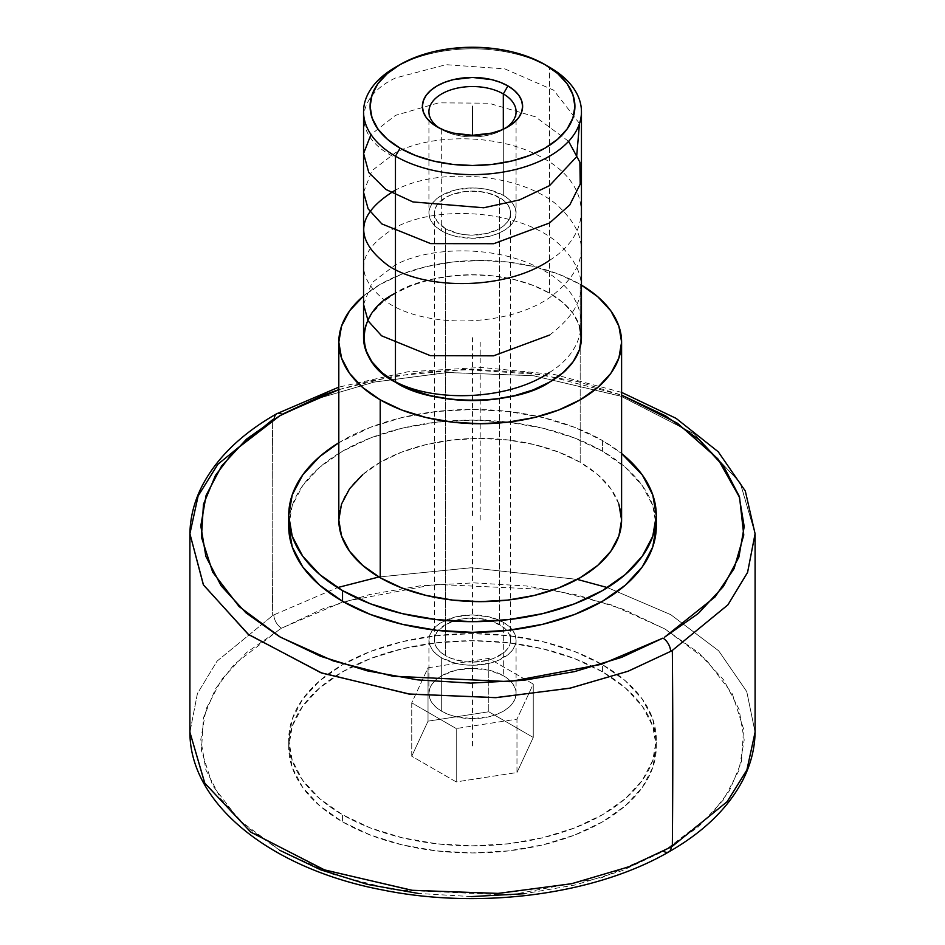 <?xml version="1.0" encoding="UTF-8"?>
<svg xmlns="http://www.w3.org/2000/svg" width="945" height="945" viewBox="0 0 945 945"><rect width="100%" height="100%" fill="white"/><g stroke="black" fill="none" stroke-linecap="round" stroke-linejoin="round"><path stroke-width="0.71" stroke-dasharray="4.72 3.54" d="M279.814 850.323L246.196 826.544L221.248 799.435L205.915 770.045L200.801 739.498L206.081 708.951L221.555 679.585L246.645 652.522L281.504 628.153A10.891 6.249 60.3 0 1 273.849 614.888A282.602 163.154 0 0 0 272.668 615.561L217.078 661.11L197.41 693.559L189.91 732.198L197.434 693.512L217.126 661.063L272.668 615.561A282.602 163.154 180 0 1 273.849 614.888L337.53 587.589L273.849 614.888A10.891 6.249 -119.7 0 0 281.504 628.153L343.035 601.811L435.019 584.364L552.057 589.739L611.616 604.977L664.63 628.803L705.915 659.445L732.351 693.902L743.561 728.902L741.518 761.729L729.469 790.681L710.829 815.062L664.618 850.654L601.965 877.633L509.981 895.092L392.943 889.717L333.384 874.468L280.37 850.642L239.085 820.012L212.649 785.555L201.439 750.554L203.482 717.727L215.531 688.775L234.171 664.394L280.382 628.803L322.788 608.816L369.814 594.499L420.761 585.735L473.693 582.864L526.578 585.994L577.395 595.019L624.196 609.584L665.185 629.134L698.804 652.912L723.752 680.01L739.084 709.4L744.199 739.959L738.919 770.494L723.445 799.86L698.355 826.922L663.496 851.291L622.212 870.628L575.186 884.957L524.239 893.722M668.895 851.858A10.891 6.249 60.3 0 1 663.496 851.291M189.91 533.76L198.096 496.03L217.811 464.349L272.668 419.663A10894.527 6289.991 -120 0 0 272.668 615.561A10894.527 6289.991 60 0 1 272.668 419.663A282.602 163.154 180 0 1 274.404 418.67A10.891 6.237 60.4 0 1 276.672 413.78M378.933 576.982L471 567.78L577.23 579.391L470.929 567.78L378.933 576.982M607.47 587.589L670.785 614.675L718.72 650.845L746.774 691.634L755.09 732.198L746.751 691.575L718.649 650.786L670.714 614.64L607.47 587.589M755.09 533.76L740.337 482.989L694.575 434.133L621.397 396.368L533.972 375.791L448.013 372.495L374.314 382.04L316.74 398.896L274.404 418.67L316.481 399.003L373.724 382.17L447.091 372.543L532.897 375.649L620.452 396.026L694.02 433.731L740.171 482.718L755.09 533.76M445.532 228.69A38.131 22.018 180 0 1 434.369 213.121A38.131 22.018 180 0 1 457.912 192.78A38.131 22.018 180 0 1 499.468 197.552L499.468 624.527A38.131 22.018 0 0 0 457.912 619.755A38.131 22.018 0 0 0 434.369 640.096A38.131 22.018 0 0 0 445.532 655.665L445.532 228.69L457.912 233.462L465.058 234.714L472.5 235.14L487.088 233.462L499.468 228.69L504.205 225.347L507.725 221.543L509.898 217.409L510.631 213.121L509.898 208.821L507.725 204.699L504.205 200.883L493.68 194.812L479.942 191.528L465.058 191.528L451.32 194.812L445.532 197.552L437.275 204.699L435.102 208.821L434.369 213.121L435.102 217.409L437.275 221.543L445.532 228.69L445.532 655.665L451.32 658.405L465.058 661.689L472.5 662.114L487.088 660.437L493.68 658.405L504.205 652.333L507.725 648.518L509.898 644.395L510.631 640.096L509.898 635.808L507.725 631.673L504.205 627.87L493.68 621.798L479.942 618.502L465.058 618.502L457.912 619.755L445.532 624.527L437.275 631.673L435.102 635.808L434.369 640.096L435.102 644.395L437.275 648.518L440.795 652.333L445.532 655.665A38.131 22.018 0 0 0 487.088 660.437A38.131 22.018 0 0 0 510.631 640.096A38.131 22.018 0 0 0 499.468 624.527L499.468 197.552A38.131 22.018 180 0 1 510.631 213.121A38.131 22.018 180 0 1 487.088 233.462A38.131 22.018 180 0 1 445.532 228.69M441.681 129.5A43.576 25.161 180 0 1 439.531 128.166A43.576 25.161 0 0 0 441.681 129.5L437.062 126.831L441.681 129.5A43.576 25.161 0 0 0 503.319 129.5A43.576 25.161 0 0 0 505.469 128.166A43.576 25.161 180 0 1 441.681 129.5L441.681 230.911L441.681 129.5L437.062 126.831M503.319 195.332A43.576 25.161 0 0 0 455.821 189.874A43.576 25.161 0 0 0 428.924 213.121A43.576 25.161 0 0 0 441.681 230.911A43.576 25.161 0 0 0 489.179 236.368A43.576 25.161 0 0 0 516.076 213.121A43.576 25.161 0 0 0 503.319 195.332L503.319 129.193L503.319 195.332L508.729 199.147L512.757 203.494L515.238 208.207L516.076 213.121L515.238 218.023L512.757 222.748L508.729 227.095L503.319 230.911L496.716 234.041L489.179 236.368L472.5 238.282L455.821 236.368L448.284 234.041L441.681 230.911L436.271 227.095L432.243 222.748L429.762 218.023L428.924 213.121L429.762 208.207L432.243 203.494L436.271 199.147L441.681 195.332L455.821 189.874L472.5 187.96L481.005 188.445L489.179 189.874L503.319 195.332M441.681 657.885A43.576 25.161 180 0 1 428.924 640.096A43.576 25.161 180 0 1 432.715 629.831A43.576 25.161 180 0 1 503.319 622.306L503.319 675.675A43.576 25.161 0 0 0 455.821 670.229A43.576 25.161 0 0 0 428.924 693.465A43.576 25.161 0 0 0 441.681 711.266L441.681 657.885L441.681 711.266L448.284 714.385L455.821 716.712L472.5 718.625L489.179 716.712L496.716 714.385L503.319 711.266L508.729 707.451L512.757 703.104L515.238 698.379L516.076 693.465L515.238 688.562L512.757 683.837L508.729 679.49L503.319 675.675L489.179 670.229L472.5 668.316L455.821 670.229L441.681 675.675L436.271 679.49L432.243 683.837L429.762 688.562L428.924 693.465L429.762 698.379L432.243 703.104L436.271 707.451L441.681 711.266A43.576 25.161 0 0 0 489.179 716.712A43.576 25.161 0 0 0 516.076 693.465A43.576 25.161 0 0 0 503.319 675.675L503.319 622.306A43.576 25.161 180 0 1 512.284 629.831A43.576 25.161 180 0 1 516.076 640.096A43.576 25.161 180 0 1 489.179 663.343A43.576 25.161 180 0 1 441.681 657.885L436.271 654.082L432.243 649.723L429.762 645.01L428.924 640.096L429.762 635.194L432.243 630.469L436.271 626.122L441.681 622.306L455.821 616.849L472.5 614.935L489.179 616.849L503.319 622.306L508.729 626.122L512.757 630.469L515.238 635.194L516.076 640.096L515.238 645.01L512.757 649.723L508.729 654.082L496.716 661.016L489.179 663.343L472.5 665.256L463.995 664.772L455.821 663.343L441.681 657.885M581.447 337.66A108.947 62.902 0 0 0 549.541 293.174L549.541 67.237L549.541 293.174L563.09 302.707L573.154 313.586L579.356 325.387M602.461 671.812L602.461 664.689A183.791 106.112 180 0 1 656.291 739.722A183.791 106.112 180 0 1 542.832 837.754A183.791 106.112 180 0 1 342.539 814.755L342.539 821.878A183.791 106.112 0 0 0 542.832 844.877A183.791 106.112 0 0 0 656.291 746.845A183.791 106.112 0 0 0 602.461 671.812A183.791 106.112 0 0 0 402.168 648.813A183.791 106.112 0 0 0 288.709 746.845A183.791 106.112 0 0 0 342.539 821.878L342.539 814.755L370.393 827.95L402.168 837.754L436.649 843.802L472.5 845.834L508.351 843.802L542.832 837.754L574.607 827.95L602.461 814.755L625.318 798.679L642.305 780.334L652.759 760.43L656.291 739.722L652.759 719.027L642.305 699.123L625.318 680.778L602.461 664.689L574.607 651.495L542.832 641.69L508.351 635.654L472.5 633.611L436.649 635.654L402.168 641.69L370.393 651.495L342.539 664.689L319.682 680.778L302.695 699.123L292.241 719.027L288.709 739.722L292.241 760.43L302.695 780.334L319.682 798.679L342.539 814.755A183.791 106.112 180 0 1 288.709 739.722A183.791 106.112 180 0 1 402.168 641.69A183.791 106.112 180 0 1 602.461 664.689L602.461 671.812L625.318 687.889L642.305 706.234L652.759 726.138L656.291 746.845L652.759 767.541L642.305 787.445L625.318 805.79L602.461 821.878L574.607 835.073L542.832 844.877L508.351 850.913L472.5 852.957L436.649 850.913L402.168 844.877L370.393 835.073L342.539 821.878L319.682 805.79L302.695 787.445L292.241 767.541L288.709 746.845L292.241 726.138L302.695 706.234L319.682 687.889L342.539 671.812L370.393 658.618L402.168 648.813L436.649 642.765L472.5 640.734L508.351 642.765L542.832 648.813L574.607 658.618L602.461 671.812M580.183 284.374A141.396 81.636 180 0 1 581.447 285.118L580.183 284.374L580.183 347.193L580.183 284.374L558.755 274.227L534.315 266.679L507.784 262.037L480.202 260.466L452.62 262.037L426.089 266.679L401.649 274.227L380.221 284.374L363.553 295.962A141.396 81.636 180 0 1 580.183 284.374M621.597 520.01A141.396 81.636 0 0 0 580.183 462.282L580.183 347.193L580.183 462.282L558.755 452.135L534.315 444.587L507.784 439.945L480.202 438.374L452.62 439.945L426.089 444.587L401.649 452.135L380.221 462.282L362.644 474.662M288.946 520.908A183.791 106.112 0 0 1 406.456 427.211A183.791 106.112 0 0 1 602.461 451.202L625.318 467.291L642.305 485.635L652.759 505.54L656.291 526.235A183.791 106.112 0 0 0 602.461 451.202L602.461 440.535A183.791 106.112 180 0 1 621.597 453.517L602.461 440.535L602.461 451.202L574.607 438.007L542.832 428.203L508.351 422.167L472.5 420.123L436.649 422.167L402.168 428.203L370.393 438.007L342.539 451.202L319.682 467.291L302.695 485.635L292.241 505.54L288.709 526.235M338.806 389.671L370.428 380.859L421.364 372.176L474.26 369.377L527.086 372.566L577.832 381.638L621.597 395.104L543.127 374.763L464.385 369.436L394.904 375.909L338.806 389.671M338.806 442.744A183.791 106.112 180 0 1 602.461 440.535L574.607 427.341L542.832 417.525L508.351 411.488L472.5 409.457L436.649 411.488L402.168 417.525L370.393 427.341L338.806 442.744M618.88 504.087L610.836 488.766L597.772 474.662L580.183 462.282A141.396 81.636 0 0 0 426.089 444.587A141.396 81.636 0 0 0 338.806 520.01M471.307 896.592L418.422 893.45M365.644 325.387L371.846 313.586L381.91 302.707L395.459 293.174L411.973 285.355L430.814 279.543L451.249 275.964L472.5 274.759L493.751 275.964L514.186 279.543L533.027 285.355L549.541 293.174A108.947 62.902 0 0 0 430.814 279.543A108.947 62.902 0 0 0 363.553 337.66M397.845 65.902A108.947 62.902 180 0 1 549.541 67.237A108.947 62.902 0 0 0 395.459 67.237M533.252 737.443L488.778 711.762L428.026 721.165L411.748 756.236L456.222 781.917L516.974 772.526L533.252 737.443L488.778 711.762L428.026 721.165L411.748 756.236L411.748 702.867L428.026 667.796L428.026 721.165L428.026 667.796L488.778 658.393L488.778 711.762L488.778 658.393L533.252 684.074L533.252 737.443L533.252 684.074L516.974 719.145L516.974 772.526L533.252 737.443M456.222 728.548L456.222 781.917L516.974 772.526L516.974 719.145L456.222 728.548L411.748 702.867L411.748 756.236L456.222 781.917L456.222 728.548L411.748 702.867L428.026 667.796L488.778 658.393L533.252 684.074L516.974 719.145L456.222 728.548M472.5 526.235L472.5 746.845M480.202 520.01L480.202 342.102M472.5 515.568L472.5 337.66M549.541 372.436C594.653 344.582 590.849 294.769 542.028 269.632C500.602 245.995 433.117 245.038 395.459 264.801L371.94 282.756L363.553 304.432M549.541 335.073C589.396 304.928 591.676 273.778 556.357 241.66C517.907 210.121 438.067 204.687 395.459 227.438C355.603 251.724 353.312 277.003 388.619 303.274C427.4 328.328 506.898 326.958 549.541 297.71C589.456 267.518 591.676 236.333 556.192 204.167C517.978 172.84 438.102 167.312 395.459 190.087M549.541 260.359C594.464 232.517 591.097 183.318 542.288 157.697C500.968 133.954 433.176 132.891 395.459 152.724L371.905 170.714L363.553 192.343M568.618 141.325L535.378 116.802L488.742 103.194L438.598 102.851L395.459 115.361L370.983 134.544M579.498 123.535L553.664 90.188L504.677 68.831L446.016 64.673L395.459 77.998C353.3 97.89 353.206 137.58 395.459 157.614M549.541 382.134C575.162 370.912 605.509 326.71 549.541 293.174C491.471 260.867 414.902 278.385 395.459 293.174M434.369 213.121L434.369 640.096M428.924 111.711L428.924 213.121M428.924 640.096L428.924 693.465M656.291 746.845L656.291 739.722M621.597 392.376L554.29 374.468L481.383 367.451L407.886 371.763L338.806 387.131M288.709 746.845L288.709 739.722M503.319 129.5L507.937 126.831M516.076 640.096L516.076 693.465M516.076 111.711L516.076 213.121M510.631 213.121L510.631 640.096"/><path stroke-width="1.42" d="M189.91 533.76C190.193 516.655 194.599 500.07 203.128 484.005C218.023 456.589 242.534 433.188 276.672 413.78A10.891 6.237 60.4 0 1 282.047 414.359A10.891 6.237 -119.6 0 0 276.672 413.78A10.891 6.237 -119.6 0 0 274.404 418.67A282.602 163.154 0 0 0 272.668 419.663L217.87 464.267L198.119 495.971L189.91 533.76L189.91 732.198L204.829 783.263L251.039 832.285L324.737 870.002L412.469 890.355L498.417 893.403L571.867 883.669L629.122 866.73L671.151 846.968A10.891 6.249 60.3 0 1 668.895 851.858A10.891 6.249 -119.7 0 0 671.151 846.968L628.945 866.801L571.465 883.752L497.791 893.427L411.736 890.273L324.088 869.778L250.661 832.002L204.722 783.074L189.91 732.198C189.874 804.774 271.947 868.928 382.146 889.883C479.954 909.87 595.102 894.785 668.895 851.858C702.607 832.592 726.882 809.393 741.707 782.259C750.342 766.111 754.807 749.42 755.09 732.198L746.881 769.998L727.13 801.691L672.332 846.295A10894.527 6289.991 -120 0 0 672.332 650.408L727.874 604.906L747.566 572.446L755.09 533.76L747.589 572.386L727.933 604.824L672.332 650.408A282.602 163.154 180 0 1 670.596 651.4L628.201 671.198L570.426 688.078L496.338 697.611L409.799 694.126L321.855 673.076L248.618 634.591L203.494 585.014L189.91 533.76L203.34 584.742L248.062 634.178L320.898 672.734L408.701 693.984L495.404 697.658L569.823 688.208L627.929 671.293L670.596 651.4A10.891 6.237 -119.6 0 0 662.953 638.111A10.891 6.237 60.4 0 1 670.596 651.4A282.602 163.154 0 0 0 672.332 650.408A10894.527 6289.991 60 0 1 672.332 846.295A282.602 163.154 180 0 1 671.151 846.968A282.602 163.154 0 0 0 672.332 846.295L727.178 801.643L746.893 769.951L755.09 732.198L755.09 533.76L745.31 491.01L718.235 451.781L676.1 418.363L621.597 392.376M337.53 587.589L378.933 576.982L337.53 587.589M577.23 579.391L607.47 587.589L577.23 579.391M280.382 415.316L234.136 450.954L215.484 475.359L203.458 504.323L201.45 537.15L212.684 572.138L239.12 606.56L280.37 637.154L333.29 660.945L392.718 676.195L509.52 681.64L601.41 664.323L662.953 638.111L621.609 657.366L574.572 671.611L523.636 680.305L470.74 683.105L417.914 679.904L367.168 670.832L320.449 656.243L279.543 636.682L246.019 612.892L221.142 585.794L205.88 556.428L200.801 525.892L206.104 495.381L221.591 466.05L246.669 439.012L280.382 415.316M439.531 128.166A43.576 25.161 180 0 1 428.924 111.711A43.576 25.161 180 0 1 455.821 88.464A43.576 25.161 180 0 1 503.319 93.921L503.319 129.193L503.319 93.921A43.576 25.161 0 0 0 442.827 93.283A43.576 25.161 0 0 0 439.531 128.166M507.937 85.912L503.319 93.921L507.937 85.912L500.342 82.321L491.683 79.64L472.5 77.443L453.316 79.64L444.658 82.321L437.062 85.912L430.825 90.295L426.195 95.303L423.348 100.725L422.38 106.372L423.348 112.018L426.195 117.452L430.825 122.448L437.062 126.831A50.12 28.929 180 0 1 437.062 85.912A50.12 28.929 180 0 1 507.937 85.912A50.12 28.929 180 0 1 507.937 126.831L514.174 122.448L518.805 117.452L521.652 112.018L522.62 106.372L521.652 100.725L518.805 95.303L514.174 90.295L507.937 85.912M400.089 64.567L415.599 57.22L433.306 51.751L452.525 48.384L472.5 47.25L492.475 48.384L511.694 51.751L529.401 57.22L544.911 64.567L557.644 73.533L567.118 83.751L572.942 94.843L574.914 106.372L572.942 117.912L567.118 129.004L557.644 139.222L544.911 148.188L529.401 155.535L511.694 161.004L492.475 164.359L472.5 165.505L452.525 164.359L433.306 161.004L415.599 155.535L400.089 148.188L387.356 139.222L377.882 129.004L372.058 117.912L370.086 106.372L372.058 94.843L377.882 83.751L387.356 73.533L400.089 64.567L395.459 67.237A108.947 62.902 0 0 0 395.459 156.185A108.947 62.902 180 0 1 363.553 111.711L363.553 337.66A108.947 62.902 0 0 0 395.459 382.134L395.459 156.185L400.089 148.188A102.414 59.122 180 0 1 400.089 64.567A102.414 59.122 180 0 1 544.911 64.567L549.541 67.237L544.911 64.567A102.414 59.122 180 0 1 544.911 148.188A102.414 59.122 180 0 1 400.089 148.188L395.459 156.185A108.947 62.902 0 0 0 549.541 156.185A108.947 62.902 0 0 0 549.541 67.237L549.541 67.237A108.947 62.902 180 0 1 581.447 111.711A108.947 62.902 180 0 1 514.186 169.828A108.947 62.902 180 0 1 395.459 156.185L395.459 382.134A108.947 62.902 0 0 0 514.186 395.766A108.947 62.902 0 0 0 581.447 337.66L579.356 349.922L573.154 361.722L563.09 372.602L549.541 382.134L533.027 389.954L514.186 395.766L493.751 399.345L472.5 400.55L451.249 399.345L430.814 395.766L411.973 389.954L395.459 382.134L381.91 372.602L371.846 361.722L365.644 349.922L363.553 337.66L365.644 325.387M362.644 474.662L349.567 488.766L341.523 504.087L338.806 520.01L341.523 535.933L349.567 551.254L362.644 565.358L380.221 577.738L380.221 399.829L401.649 409.976L426.089 417.525L452.62 422.167L480.202 423.738L507.784 422.167L534.315 417.525L558.755 409.976L580.183 399.829L597.772 387.45L610.836 373.346L618.88 358.025L621.597 342.102L618.88 326.179L610.836 310.858L597.772 296.754L581.447 285.118A141.396 81.636 180 0 1 621.597 342.102A141.396 81.636 180 0 1 534.315 417.525A141.396 81.636 180 0 1 380.221 399.829L380.221 577.738A141.396 81.636 0 0 0 534.315 595.433A141.396 81.636 0 0 0 621.597 520.01L618.88 504.087M288.946 520.908A183.791 106.112 0 0 0 288.709 526.235L292.241 546.942L302.695 566.846L319.682 585.191L342.539 601.268A183.791 106.112 0 0 0 542.832 624.267A183.791 106.112 0 0 0 656.291 526.235L656.291 515.568A183.791 106.112 180 0 1 542.832 613.6A183.791 106.112 180 0 1 342.539 590.59L342.539 601.268L370.393 614.463L402.168 624.267L436.649 630.303L472.5 632.347L508.351 630.303L542.832 624.267L574.607 614.463L602.461 601.268L625.318 585.191L642.305 566.846L652.759 546.942L656.291 526.235M656.291 515.568L652.759 494.861L642.305 474.957L621.597 453.517A183.791 106.112 180 0 1 656.291 515.568L652.759 536.264L642.305 556.168L625.318 574.513L602.461 590.59L574.607 603.796L542.832 613.6L508.351 619.636L472.5 621.668L436.649 619.636L402.168 613.6L370.393 603.796L342.539 590.59A183.791 106.112 180 0 1 288.709 515.568A183.791 106.112 180 0 1 338.806 442.744L319.682 456.612L302.695 474.957L292.241 494.861L288.709 515.568L292.241 536.264L302.695 556.168L319.682 574.513L342.539 590.59L342.539 601.268A183.791 106.112 0 0 1 288.709 526.235L288.709 515.568M664.618 637.154L715.105 596.874L734.088 568.63L743.774 535.012L739.569 497.401L717.787 458.762L677.459 423.254L621.597 395.104L665.457 415.8L698.981 439.579L723.858 466.676L739.12 496.054L744.199 526.578L738.895 557.089L723.409 586.42L698.331 613.459L664.618 637.154M282.047 414.359L323.391 395.104L338.806 389.671L282.047 414.359M338.806 342.102A141.396 81.636 180 0 1 363.553 295.962L349.567 310.858L341.523 326.179L338.806 342.102L341.523 358.025L349.567 373.346L362.644 387.45L380.221 399.829A141.396 81.636 180 0 1 338.806 342.102L338.806 520.01A141.396 81.636 0 0 0 380.221 577.738L401.649 587.885L426.089 595.433L452.62 600.075L480.202 601.646L507.784 600.075L534.315 595.433L558.755 587.885L580.183 577.738L597.772 565.358L610.836 551.254L618.88 535.933L621.597 520.01L621.597 342.102M663.496 851.291A10.891 6.249 -119.7 0 0 668.895 851.858M524.239 893.722L471.307 896.592M418.422 893.45L367.605 884.437L320.804 869.872L279.814 850.323M579.356 325.387L581.447 337.66L581.447 111.711M363.553 111.711A108.947 62.902 180 0 1 397.845 65.902M437.062 126.831L444.658 130.434L453.316 133.103L472.5 135.312L491.683 133.103L500.342 130.434L507.937 126.831A50.12 28.929 180 0 1 437.062 126.831M505.469 128.166A43.576 25.161 0 0 0 503.319 93.921A43.576 25.161 180 0 1 516.076 111.711A43.576 25.161 180 0 1 505.457 128.166M472.5 106.372L472.5 135.312L472.5 106.372M395.459 381.78C435.468 403.042 509.414 399.924 549.541 372.436M363.553 304.432L368.113 320.887L381.603 335.818L430.294 355.627L493.55 355.828L549.541 335.073M395.459 190.087C355.556 214.361 353.288 239.652 388.69 265.947C426.868 290.717 506.52 289.843 549.541 260.359M363.553 192.343L368.16 208.88L381.851 223.918L430.684 243.609L493.751 243.704L549.541 222.996L569.764 204.959L580.23 184.098L579.887 162.221L568.618 141.325M370.983 134.544L363.601 153.492L368.774 172.545L385.903 189.461L412.941 201.935L483.745 207.77L519.466 199.927L549.541 185.633L576.627 156.752L579.498 123.535M395.459 293.174C353.902 313.197 353.902 362.112 395.459 382.134C430.129 406.126 514.871 406.126 549.541 382.134M549.541 67.237L544.911 64.567M338.806 387.131L276.672 413.78"/></g></svg>

